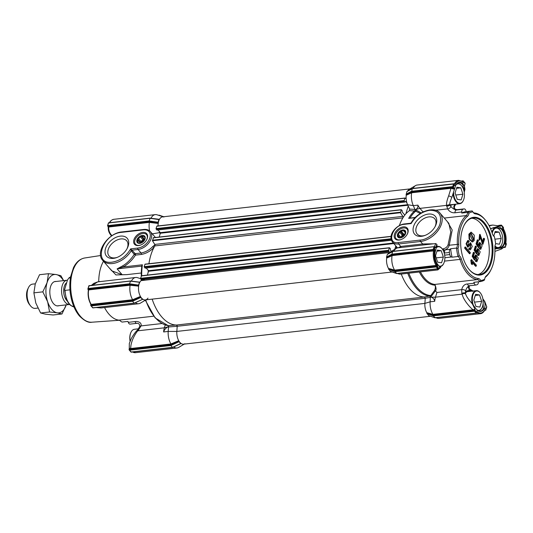 <?xml version="1.0" encoding="UTF-8"?>
<svg xmlns="http://www.w3.org/2000/svg" width="533" height="533" viewBox="0 0 533 533"><rect width="100%" height="100%" fill="white"/><g stroke="black" fill="none" stroke-linecap="round" stroke-linejoin="round"><path stroke-width="0.8" d="M435.728 243.574L435.834 243.568A1.013 1.013 -90.7 0 0 435.728 243.574L434.335 246.879M434.455 246.866A1.013 0.706 20.2 0 1 435.701 247.512L436.86 244.54M415.214 217.631L408.678 218.37L415.454 217.384M420.317 213.48L415.027 210.815L415.047 209.815L414.747 211.041L409.464 210.622L409.657 209.083L407.618 204.705L413.335 205.651L414.947 209.436A1.013 0.799 -85.3 0 1 415.06 209.795L415.047 209.815M417.912 205.138A13.205 7.255 83.6 0 0 419.951 208.376L446.574 205.365C446.301 203.339 447.007 200.148 448.679 195.791L450.971 188.322L411.649 192.773A13.205 7.255 -96.4 0 0 413.335 205.651L417.912 205.138C418.158 207.051 417.439 208.51 415.747 209.516L415.02 210.808A44.652 24.525 83.6 0 0 414.747 211.041M422.942 212.007L422.816 211.688L423.902 211.561M461.758 212.001A3.045 1.672 -96.4 0 1 462.884 209.276L456.135 210.035C453.989 209.369 452.264 208.17 450.958 206.438A3.045 2.119 143.6 0 1 447.6 208.883C449.439 211.714 451.911 213.013 455.009 212.767L461.758 212.001A5.077 2.792 -96.4 0 1 461.725 213.06L467.634 212.394A5.077 2.792 -96.4 0 1 466.302 215.579L444.282 218.07M458.76 244.274A32.513 17.855 -96.4 0 1 467.434 216.411L466.302 215.579A33.526 18.415 -96.4 0 0 457.354 244.307A5.077 2.792 -96.4 0 1 456.521 248.072L450.612 248.738A35.558 19.528 83.6 0 0 452.091 257.186L458 256.52A35.558 19.528 -96.4 0 1 456.521 248.072L457.974 248.431A6.096 3.351 -96.4 0 0 458.76 244.274L449.239 245.227C448.693 247.232 447.38 248.771 445.295 249.837A3.045 1.672 83.6 0 0 444.575 253.035L444.209 253.055M444.575 253.035L449.426 252.489A3.045 1.672 -96.4 0 1 450.145 249.284L444.202 249.957A3.045 1.392 115.9 0 0 443.409 250.883M410.07 217.997A44.139 24.245 83.6 0 1 415.967 210.975L416.413 210.195L421.197 212.947M434.202 246.746L434.608 247.119L434.235 247.032M393.074 251.396L387.358 254.408L386.532 257.053L391.875 254.148L392.701 251.503L434.362 246.639L434.628 247.618L435.701 247.512M440.165 266.587L440.651 267.453L439.079 266.287L436.873 263.242A11.173 6.136 -96.4 0 1 435.008 252.595L436.913 245.513M434.628 247.618L435.008 252.595M397.418 273.476L398.857 273.935A13.205 7.255 -96.4 0 0 400.623 274.122L437.86 269.911L437.453 268.952M398.857 273.935A13.205 7.255 -96.4 0 1 397.758 273.436M433.962 250.23L434.342 251.343L433.542 250.936L392.068 255.62L391.808 254.887L433.722 249.99L392.041 254.701L390.949 255.3A0.606 0.453 -115.4 0 1 391.275 256.007L386.678 258.119L386.578 257.532L391.808 254.887M392.068 255.62L391.275 256.007M434.342 251.343C433.709 256.273 434.488 260.744 436.687 264.768L436.074 265.414L394.6 270.104L394.607 270.884L393.62 270.604A0.606 0.426 105.8 0 0 393.694 269.845L394.6 270.104A13.205 7.255 -96.4 0 1 392.068 255.627M415.1 209.456L415.06 209.795M412.649 188.535L406.939 191.547L406.159 194.672L410.523 192.44A0.606 0.453 -115.4 0 1 410.85 193.146L411.649 192.773L411.389 192.033L450.798 187.576L454.156 188.249L454.369 189.222L450.971 188.322L450.798 187.576M454.402 183.965L412.275 188.642L411.623 191.847L410.523 192.44L411.389 192.033M413.062 188.402A13.205 7.255 -96.4 0 1 415.553 185.591A13.205 7.255 -96.4 0 1 417.239 185.018L458.706 180.327L462.477 181.5M489.194 225.905L492.785 225.059L488.974 225.492M477.015 312.658A13.205 7.255 -96.4 0 0 480.406 313.69L438.932 318.374A13.205 7.255 -96.4 0 1 437.167 318.188A13.205 7.255 -96.4 0 1 436.067 317.695M465.376 293.736A3.045 2.259 157.7 0 0 462.098 294.156C463.097 297.174 463.09 297.694 466.042 302.151C468.647 305.695 470.999 308.247 473.104 309.813A0.606 0.333 -96.4 0 1 473.197 310.586L432.916 315.136L432.909 314.357L473.104 309.813L474.983 309.247L472.438 304.03L470.213 301.305C468.134 298.826 466.728 296.721 465.995 294.989L465.089 293.063A3.045 2.252 -22 0 0 461.831 293.49L461.725 289.659L436.947 292.457L435.481 297.167A13.205 7.255 83.6 0 0 434.728 301.298L430.144 301.818L424.881 303.397A10.16 5.583 83.6 0 0 426.786 312.671L432.909 314.357A13.205 7.255 -96.4 0 1 430.144 301.818L430.304 296.748L431.064 297.128C433.062 297.82 434.282 299.213 434.728 301.298M432.916 315.136L431.93 314.863A0.606 0.426 105.8 0 0 432.003 314.104M427.2 313.351A10.16 5.583 -96.4 0 1 424.881 303.397L425.247 298.247L424.568 296.988A44.705 24.551 -96.4 0 1 401.256 274.049A44.705 24.551 83.6 0 0 424.568 296.988L429.618 296.062L430.291 296.974A1.013 0.819 79.3 0 1 430.331 297.381L430.464 297.347M429.618 296.062L430.764 295.568L434.635 290.385C435.594 288.013 435.648 286.261 434.808 285.128A34.092 18.722 -96.4 0 1 419.311 272.01M415.074 210.015A1.013 0.799 -85.3 0 1 414.567 210.935A44.705 24.551 -96.4 0 0 408.678 218.37M416.413 210.195L415.354 209.835L415.207 210.835M462.884 209.276A38.609 21.207 83.6 0 1 464.003 208.916A3.045 1.672 -96.4 0 1 464.143 208.889A3.045 1.672 -96.4 0 1 465.915 210.668A5.077 2.792 -96.4 0 0 466.295 211.594A35.558 19.528 83.6 0 0 466.069 211.614L471.978 210.948A35.558 19.528 -96.4 0 0 467.634 212.394L468.973 213.12A6.096 3.351 -96.4 0 1 467.434 216.411M466.069 211.614A35.558 19.528 83.6 0 0 461.725 213.06M471.978 210.948A35.558 19.528 -96.4 0 1 472.198 210.928L472.871 211.868A6.096 3.351 83.6 0 0 473.384 212.634A6.096 3.351 83.6 0 0 475.336 213.88A32.513 17.855 -96.4 0 1 485.723 220.522A32.513 17.855 -96.4 0 1 492.312 233.494A6.096 3.351 83.6 0 0 493.551 235.926A6.096 3.351 83.6 0 0 494.391 236.732A34.545 18.975 -96.4 0 1 495.65 243.941A6.096 3.351 83.6 0 0 495.55 244.141A6.096 3.351 83.6 0 0 494.871 248.105A32.513 17.855 -96.4 0 1 491.226 269.218A32.513 17.855 -96.4 0 1 486.189 275.961A6.096 3.351 83.6 0 0 485.25 277.227A6.096 3.351 83.6 0 0 484.657 279.252A34.545 18.975 -96.4 0 1 480.759 280.505A6.096 3.351 83.6 0 0 478.294 278.499A32.513 17.855 -96.4 0 1 461.318 258.885A6.096 3.351 83.6 0 0 459.239 255.647A34.545 18.975 -96.4 0 1 457.974 248.431M455.628 185.584L451.924 197.217C450.492 200.381 449.759 202.833 449.712 204.585L446.574 205.365L447.6 208.883L435.394 210.262M415.747 209.516L419.951 208.376L422.816 211.688M469.446 269.845A29.055 15.957 83.6 0 0 490.766 264.215A29.055 15.957 83.6 0 0 485.836 224.673A29.055 15.957 83.6 0 0 463.93 225.606A29.055 15.957 83.6 0 0 468.853 269.132A29.055 15.957 83.6 0 0 469.446 269.845M468.973 213.12A34.545 18.975 -96.4 0 1 472.871 211.868M449.426 252.489A38.609 21.207 83.6 0 0 449.785 254.567A3.045 1.672 83.6 0 0 451.491 256.986A5.077 2.792 -96.4 0 1 452.091 257.186M450.612 248.738A5.077 2.792 -96.4 0 1 450.145 249.284M461.318 258.885L459.986 259.378A5.077 2.792 -96.4 0 0 458 256.52L459.239 255.647M433.962 246.832L433.709 247.678L434.515 247.972L433.849 250.104M436.687 264.768L436.714 265.994L436.167 266.187L394.607 270.884M437.3 268.226A0.606 0.4 -40.9 0 0 437.959 267.673L438.666 268.479L437.806 268.825L436.201 266.96L436.58 266.34A0.606 0.4 139.1 0 0 436.66 266.174L436.714 265.994M439.892 266.613L440.651 267.453L438.832 267.886M462.99 180.94L463.164 180.987A0.606 0.4 139.1 0 1 463.144 181.147L462.511 181.853L462.224 181.453M464.39 185.704L464.243 192.293M501.293 225.199L501.26 225.885L499.654 225.646A0.606 0.333 -96.4 0 1 499.641 225.692M490.507 228.65L496.556 226.865C497.969 226.179 499.401 225.945 500.86 226.179L492.785 225.059M503.045 228.597L503.392 228.77C505.744 232.981 506.57 237.671 505.864 242.848L505.577 243.081L505.79 242.562L506.35 243.921L505.97 244.534M494.904 248.984L500.24 248.218C502.233 248.158 503.638 247.665 504.451 246.732L501.513 249.024L494.924 251.389M482.911 299.033L484.737 301.438L486.756 306.781L486.382 307.394M473.131 290.998L472.551 290.712A3.045 0.713 115.7 0 1 472.698 291.045M476.908 312.924L476.122 313.078L476.908 312.924A0.606 0.4 -40.9 0 0 476.988 312.758L477.615 312.052C480.493 313.884 482.911 313.104 484.87 309.72L484.717 310.053L484.87 309.72L485.743 310.086L484.837 310.186M477.042 312.578L477.615 312.052L476.888 312.565M430.464 296.828L429.938 296.095L430.304 296.748M430.098 296.022L430.577 296.881L431.437 296.141L430.764 295.568A44.139 24.245 -96.4 0 1 408.831 273.196M407.738 273.316A44.705 24.551 -96.4 0 0 429.471 296.155A1.013 0.819 -100.7 0 1 430.244 296.774M485.723 220.522L485.157 219.816A33.526 18.415 83.6 0 0 474.443 212.96A5.077 2.792 -96.4 0 1 473.097 212.234M450.958 206.438L449.705 205.085A3.045 2.585 -174.6 0 1 446.521 205.931M455.069 204.252L454.216 205.392C453.163 207.943 454.183 209.369 457.254 209.676A38.609 21.207 83.6 0 0 456.135 210.035A3.045 1.672 83.6 0 0 455.009 212.767M449.712 204.585L449.779 205.158L454.822 204.286M468.68 268.912A28.449 15.624 83.6 0 0 469.093 269.405A28.449 15.624 83.6 0 0 479.5 274.515A28.449 15.624 83.6 0 0 491.832 244.494A28.449 15.624 83.6 0 0 473.111 217.977A28.449 15.624 83.6 0 0 463.817 225.852M480.759 280.505L479.74 281.644A5.077 2.792 83.6 0 0 477.495 279.605L478.294 278.499M471.632 291.165L471.452 291.105C468.074 289.999 466.062 290.645 465.422 293.043A45.285 24.871 83.6 0 1 465.089 293.063L465.709 290.798C466.315 288.293 467.541 286.614 469.373 285.748A3.045 1.672 -96.4 0 1 469.24 285.775L475.989 285.015A3.045 1.672 83.6 0 1 474.21 283.236A5.077 2.792 -96.4 0 0 473.837 282.31L479.74 281.644A35.558 19.528 83.6 0 0 479.966 281.617A35.558 19.528 83.6 0 0 484.31 280.171L484.657 279.252M486.189 275.961L485.643 276.987A5.077 2.792 83.6 0 0 485.057 277.673M485.643 276.987A33.526 18.415 83.6 0 0 490.833 270.038L491.226 269.218M495.65 243.941L495.424 244.494A5.077 2.792 83.6 0 0 495.357 244.594M493.265 235.526A5.077 2.792 83.6 0 0 493.944 236.046L494.391 236.732M444.515 261.123L459.986 259.378A33.526 18.415 83.6 0 0 477.495 279.605L434.808 284.429L434.808 285.128M440.098 266.84L439.039 266.247M392.041 254.701L391.875 254.148L433.142 249.484L433.722 249.99M438.666 268.479L438.779 268.026M446.534 205.751L449.705 205.085A45.285 24.871 -96.4 0 1 449.745 205.065M454.156 188.249L452.717 186.623L411.449 191.287L406.113 194.192M453.423 187.263L453.796 186.07L456.041 184.791L455.775 185.284A10.667 5.856 -96.4 0 1 459.006 182.852A10.667 5.856 -96.4 0 1 461.451 183.479L462.844 184.778L463.943 190.787M462.511 181.853C459.639 180.021 457.221 180.794 455.255 184.185L454.569 184.065M463.09 181.327L462.624 181.247A0.606 0.333 -96.4 0 1 462.457 181.48M456.041 184.791A11.266 6.183 -96.4 0 1 462.018 182.866L464.443 182.646A0.606 0.4 -40.9 0 0 464.396 182.306L463.137 180.847M454.216 205.392A3.045 1.452 21.4 0 1 454.489 206.458C454.029 208.463 454.995 209.522 457.394 209.649A3.045 1.672 -96.4 0 1 457.534 209.649M464.39 185.837L462.018 182.866L461.451 183.479M464.423 185.99L465.162 183.319L464.596 182.806M501.26 225.885L500.86 226.179M493.132 227.691L495.83 227.271L501.306 229.01L502.846 231.222A10.667 5.856 -96.4 0 1 504.544 240.929C504.038 246.013 501.286 248.118 496.743 248.638L494.89 248.731M502.846 231.222L503.319 230.949C501.82 228.017 499.568 226.658 496.556 226.865M490.587 228.83L493.112 227.864M500.24 248.218C503.119 247.012 504.731 244.607 505.077 241.009A11.053 6.07 -96.4 0 0 503.319 230.949L502.173 226.232L501.426 225.426M502.912 227.058L503.492 227.571A0.606 0.4 139.1 0 1 503.472 227.731L503.445 229.137C505.637 233.154 506.417 237.631 505.79 242.562M503.438 247.279L504.451 246.732L505.217 247.092L505.484 246.326M503.732 247.405L505.217 247.092M469.813 285.555C468.347 286.441 467.967 287.32 468.674 288.2A3.045 1.846 135.1 0 1 468.967 289.745L471.752 290.925A3.045 0.72 -64.1 0 0 471.618 290.258L472.551 290.712M475.989 285.015A3.045 1.672 83.6 0 0 476.122 284.988A38.609 21.207 83.6 0 0 477.248 284.629A3.045 1.672 -96.4 0 0 478.374 281.897A5.077 2.792 -96.4 0 1 478.374 281.797M483.005 299.633L483.351 308.993A10.667 5.856 -96.4 0 1 480.32 311.145A10.667 5.856 -96.4 0 1 478.148 310.666L476.309 309.2M483.351 308.993L483.804 309.253C485.39 306.675 485.45 303.71 483.997 300.379M471.419 291.191L471.452 291.105A45.285 24.871 83.6 0 0 471.752 290.925L472.678 291.384M472.438 304.03L476.435 309.34L478.414 310.986A11.04 6.063 -96.4 0 0 483.804 309.253L486.336 307.834L486.669 306.642M484.983 309.886A0.606 0.333 -96.4 0 1 485.137 309.993L485.563 309.84M436.947 292.457L435.408 290.851L431.437 296.141M465.709 290.798A3.045 1.726 -167 0 0 461.725 289.659C462.364 286.507 464.41 284.042 467.461 283.996L474.21 283.236M434.635 290.385L435.408 290.851C436.427 290.085 436.26 287.973 434.901 284.515M465.389 293.09L465.995 294.989M474.983 309.247L474.956 310.406L475.689 311.252A0.606 0.4 139.1 0 1 475.03 311.812L474.503 311.212L474.956 310.406M475.076 309.953L473.197 310.586M465.422 292.93L467.887 291.078L470.066 291.344M453.083 204.479L451.331 205.192L449.719 204.812M478.054 274.555A28.449 15.624 83.6 0 0 488.968 244.814A28.449 15.624 83.6 0 0 471.692 218.264M473.837 282.31A35.558 19.528 83.6 0 0 474.057 282.283A35.558 19.528 83.6 0 0 474.283 282.257M388.89 269.092A10.16 5.583 -96.4 0 1 386.678 258.119A10.16 5.583 83.6 0 0 388.477 268.412L388.584 268.998L394.9 271.05L396.545 273.489L438.579 268.672M388.584 268.998L390.316 271.317L396.918 273.382M454.462 183.938L453.796 186.07L452.99 185.777L452.717 186.623M452.99 185.777L453.55 183.978L454.329 183.825M465.136 183.499L463.144 181.147M503.472 227.731L502.173 226.232A0.606 0.4 -40.9 0 0 502.126 225.885L501.42 225.099M467.461 283.996A3.045 1.672 -96.4 0 0 469.24 285.775L469.167 285.781M469.36 285.761L468.967 289.745M485.67 309.966L486.209 308.227M426.786 312.671L426.893 313.251L433.209 315.303L433.236 315.876L435.228 317.635M479.887 235.659L482.458 244.307L482.965 244.247L480.146 235.559L479.927 239.104L479.54 240.023L479.034 240.083L479.587 234.447L480.093 234.387L482.811 242.215L484.037 238.291L483.531 238.344L482.598 241.336M479.287 248.918L480.773 249.297L479.287 248.918L479.56 247.838L480.773 248.085L479.927 243.768L479.18 246.659L478.314 247.565L476.056 243.887L477.288 239.923L477.795 239.87L478.374 240.536L477.381 243.728L478.547 245.66L479.893 242.495L482.118 245.66L480.773 249.297M479.893 242.495L479.387 242.555L478.041 244.814M479.68 243.847L480.506 248.052M477.348 255.127L478.834 255.514L477.348 255.127L477.621 254.048L478.834 254.301L477.994 249.977L476.888 253.721L476.382 253.775L474.117 250.104L475.356 246.139L475.862 246.079L476.442 246.752L475.449 249.937L476.615 251.869L477.961 248.711L480.186 251.869L478.834 255.514M477.961 248.711L477.455 248.764L476.102 251.023M477.748 250.064L478.567 254.261M475.416 261.337L476.902 261.723L475.416 261.337L475.689 260.264L476.902 260.51L476.056 256.193L475.309 259.085L474.443 259.991L472.185 256.313L473.417 252.349L473.924 252.296L474.503 252.962L473.511 256.153L474.676 258.085L476.022 254.921L478.248 258.085L476.902 261.723M476.022 254.921L475.516 254.981L474.17 257.239M475.816 256.273L476.635 260.47M472.398 262.576L475.616 266.293L476.122 266.233L472.305 261.83L472.411 264.628L471.332 264.022L470.826 260.291L471.532 259.598L470.826 260.291M471.119 232.115L468.88 234.154L469.12 239.11L472.158 241.955L472.664 241.902L469.62 239.05L469.386 234.094L471.119 232.115L474.25 235.153L474.177 240.576L472.664 241.902M468.747 249.371L470.432 249.877L468.747 249.371L469.007 248.305L470.299 248.625L470.686 243.981L468.127 247.065L466.555 243.674L468.234 240.463L469.233 240.963L468.967 242.042L468.041 241.809M468.967 242.042L468.287 241.722L467.987 245.82L470.552 242.688L467.734 245.733M468.234 240.463L467.727 240.523L466.049 243.734L467.621 247.119L468.127 247.065M470.439 244.107L470.039 248.598M464.636 248.131L469.513 253.761L470.019 253.701L465.142 248.072L465.476 247.012L464.969 247.065L464.636 248.131L465.142 248.072M484.037 238.291L484.617 238.957L482.965 244.247M479.54 240.023L480.093 234.387M479.793 248.858L480.066 247.778M478.821 247.505L476.562 243.834L476.056 243.887M476.562 243.834L477.795 239.87M477.854 255.067L478.128 253.988M476.888 253.721L474.623 250.044L474.117 250.104M474.623 250.044L475.862 246.079M475.922 261.283L476.196 260.204M474.95 259.931L472.691 256.253L472.185 256.313M472.691 256.253L473.924 252.296M471.532 259.598L476.429 265.254L476.122 266.233M472.411 264.628L471.332 264.022M471.838 263.962L471.332 260.237M470.552 242.688L472.238 246.473L470.432 249.877M469.253 249.317L469.513 248.251M465.476 247.012L470.346 252.642L470.019 253.701M469.933 234.74L471.179 233.347L473.864 239.29L472.644 240.663L469.933 234.74M470.925 233.414L473.357 239.344L472.385 240.663M426.893 313.251L428.625 315.569L434.855 317.741L476.122 313.078L475.03 311.812M415.553 185.591L409.331 189.275A10.16 5.583 83.6 0 0 407.605 191.094A10.16 5.583 -96.4 0 1 410.623 188.829M410.85 193.146L406.253 195.258L406.159 194.672M405.18 198.149L406.113 198.043A10.16 5.583 -96.4 0 1 406.253 195.258A10.16 5.583 83.6 0 0 407.618 204.705L160.373 232.654L158.035 229.95M386.532 257.053L386.578 257.532M388.477 268.412L393.694 269.845M447.46 221.735L452.204 229.996L449.239 245.227L448.066 244.84L450.745 232.015L448.833 223.327M444.202 249.957L443.09 250.25M397.212 247.998L396.672 246.886M396.226 246.366A44.705 24.551 83.6 0 0 396.252 248.438A13.205 7.255 -96.4 0 1 397.978 247.838L398.624 247.765M409.464 210.622A44.705 24.551 83.6 0 0 399.364 225.606A44.705 24.551 -96.4 0 1 402.895 217.89A1.013 0.56 -96.4 0 0 402.821 216.391L400.503 212.714L401.322 209.676L402.175 210.568L402.248 212.107L404.82 215.085M425.334 244.747L398.871 247.738M393.8 251.223A13.205 7.255 -96.4 0 1 396.266 248.431L389.776 252.342A9.954 5.47 83.6 0 0 388.31 253.795M443.496 249.83L443.316 248.758C445.595 248.311 447.18 247.006 448.066 244.84M442.377 249.098L443.316 248.758M398.191 247.818L400.729 246.439L398.591 243.974L420.53 241.489L422.662 243.961L433.822 243.788M411.603 222.794L411.143 223.56L410.617 223.46M407.152 234.387A7.302 4.764 -40.9 0 0 407.085 229.13A7.302 4.764 -40.9 0 0 403.414 227.964A7.302 4.764 -40.9 0 0 396.619 232.335A7.302 4.764 -40.9 0 0 396.039 238.684A7.302 4.764 -40.9 0 0 399.71 239.85A7.302 4.764 -40.9 0 0 401.236 239.51M403.228 226.891A8.075 5.263 139.1 0 1 407.259 234.194A8.075 5.263 139.1 0 1 401.036 239.584A8.075 5.263 139.1 0 1 394.253 235.12A8.075 5.263 139.1 0 1 403.228 226.891M429.558 210.308C421.736 211.701 415.6 216.118 411.143 223.56L404.014 224.366C392.201 225.219 386.218 244.414 398.344 242.562L420.284 240.083C427.626 239.87 438.452 230.802 440.105 223.48C441.944 214.606 438.426 210.215 429.558 210.308M428.385 214.073A13.658 8.908 139.1 0 1 435.201 226.432A13.658 8.908 139.1 0 1 424.674 235.546A13.658 8.908 139.1 0 1 413.208 227.991A13.658 8.908 139.1 0 1 428.385 214.073M425.214 235.339A11.626 7.582 139.1 0 1 422.975 235.826A11.626 7.582 139.1 0 1 417.132 233.967A11.626 7.582 139.1 0 1 418.052 223.86A11.626 7.582 139.1 0 1 428.878 216.891A11.626 7.582 139.1 0 1 434.721 218.75A11.626 7.582 139.1 0 1 434.915 226.945M401.862 237.445A5.283 3.445 139.1 0 1 405.027 234.713M141.025 243.075A4.877 3.178 -40.9 0 0 144.67 239.863A4.877 3.178 -40.9 0 0 142.471 235.426A4.877 3.178 -40.9 0 0 136.841 240.303A4.877 3.178 -40.9 0 0 140.912 243.115A4.877 3.178 -40.9 0 0 141.025 243.075M138.527 242.955L137.781 242.095L137.574 242.628L138.573 242.968A4.264 2.785 -40.9 0 0 140.539 243.195L141.118 243.041M144.63 239.93L144.836 239.397A4.264 2.785 139.1 0 0 144.823 237.445L144.61 236.419L144.03 236.572L144.856 237.525M144.896 239.21A4.264 2.785 -40.9 0 0 144.59 239.257L142.064 236.346A4.264 2.785 139.1 0 1 144.03 236.572M142.064 236.346L141.065 236.006L140.499 236.945L143.017 239.857L143.797 239.164L144.59 239.257M143.017 239.857A4.264 2.785 -40.9 0 0 141.065 241.582L138.547 238.671A4.264 2.785 139.1 0 1 140.499 236.945M138.547 238.671L137.554 239.117L137.767 240.143L140.286 243.055L140.286 242.268L141.065 241.582M137.781 242.095A4.264 2.785 139.1 0 1 137.767 240.143M144.703 239.237A5.59 3.644 -40.9 0 0 144.503 239.31A5.59 3.644 -40.9 0 0 140.286 243.061A4.264 2.785 -40.9 0 0 140.232 243.241M140.286 242.268L137.554 239.117M143.797 239.164L141.065 236.006M131.058 352.013L172.732 347.303M88.052 289.326L130.039 284.475L130.119 285.228L88.645 289.919L88.431 290.438L87.872 289.079L129.552 284.369L131.391 284.635L131.371 285.382L130.119 285.235A13.205 7.255 83.6 0 0 132.65 299.706L132.837 300.472L134.069 299.946L132.411 300.719L132.577 301.278L91.303 305.942L90.73 305.429L90.777 303.863L91.176 304.403L132.65 299.713L140.432 296.448L140.545 297.034L134.069 299.946L133.79 299.22M136.082 302.271L142.538 299.333L140.659 297.487L132.577 301.278L134.189 303.137L92.929 307.801L90.73 305.429L132.411 300.719M149.293 221.655L149.373 222.408L108.712 227.005L108.392 226.278L149.293 221.655L158.154 222.774L158.068 222.228L149.1 220.942L150.159 218.204L159.134 219.436M108.479 222.914L107.539 225.919L107.999 226.165L107.539 225.919L107.779 225.532L107.539 225.919M131.085 352.153L129.825 350.694A0.606 0.4 -40.9 0 0 130.132 350.794L129.626 350.194L170.886 345.531L172.499 347.396L180.58 343.605L178.855 341.287L170.72 344.978L170.886 345.531L178.968 341.746M92.402 307.208A0.606 0.4 139.1 0 1 92.096 307.115L90.837 305.656M88.605 287.074L87.872 289.079L88.251 288.466L129.519 283.803L129.552 284.369M88.471 289.172A0.606 0.333 83.6 0 1 88.645 289.919L88.431 290.438M132.837 300.472L90.81 305.089M90.777 303.863L91.176 304.403A0.606 0.333 83.6 0 1 91.27 305.169M159.287 215.532L160.273 215.812A0.606 0.426 -74.2 0 1 160.253 215.832M163.638 216.744L159.367 215.259L163.298 216.784M148.001 298.12A10.16 5.583 -96.4 0 1 146.582 299.473A10.16 5.583 -96.4 0 1 142.857 299.246L134.429 303.05M170.72 344.978L129.059 349.681L129.626 350.194L129.059 349.681L129.286 348.322L130.765 348.509L170.96 343.965L172.099 343.479L172.379 344.198L171.14 344.724L170.96 343.965A13.205 7.255 -96.4 0 1 168.195 331.426L168.515 326.956M88.811 286.667L89.084 285.815L130.578 281.064L129.519 283.803L138.493 285.088L139.559 282.297L130.345 281.151L139.559 282.297M107.839 225.606L149.1 220.942L149.127 221.515L108.392 226.278M107.886 225.166L108.092 224.759M129.286 348.322L129.319 343.419L131.391 338.388C133.59 334.611 135.469 331.979 137.021 330.493A3.045 0.38 42.9 0 1 137.747 330.82C135.728 333.272 133.99 336.276 132.53 339.827C131.225 343.219 130.638 346.117 130.765 348.509A0.606 0.333 83.6 0 1 130.858 349.282L129.252 349.042M173.651 346.996A13.205 7.255 83.6 0 0 176.983 347.982A13.205 7.255 83.6 0 0 178.668 347.409L184.271 344.091M163.258 216.791L157.055 214.812A13.205 7.255 83.6 0 0 155.29 214.626A13.205 7.255 83.6 0 0 150.979 218.257L159.447 219.323A10.16 5.583 -96.4 0 1 163.944 217.011M112.01 235.706L111.843 235.533C109.538 233.068 108.499 230.223 108.712 227.005A1.013 0.453 -176.2 0 0 108.246 227.351L107.946 226.145M96.66 307.474L101.097 307.981L96.127 307.534M172.099 343.479L178.742 340.707A10.16 5.583 -96.4 0 1 176.836 331.433L168.195 331.426L163.618 331.946C164.417 329.661 165.856 327.975 167.942 326.869L168.621 326.456L168.075 325.623L176.523 325.023L177.203 326.283A1.013 0.56 83.6 0 0 176.563 325.023A44.705 24.551 -96.4 0 1 152.158 299.14A44.705 24.551 -96.4 0 0 176.523 325.023M136.961 323.324A3.045 1.672 -96.4 0 1 136.828 323.351C138.773 323.178 139.739 324.237 139.726 326.542L137.741 329.714A3.045 0.393 42.7 0 1 138.467 330.04L141.052 325.903C141.911 322.492 137.92 321.119 135.049 321.572L128.3 322.332A3.045 1.672 83.6 0 0 130.079 324.111A3.045 1.672 83.6 0 0 130.212 324.084M145.962 299.839L140.359 303.157A13.205 7.255 -96.4 0 1 138.673 303.73A13.205 7.255 -96.4 0 1 135.342 302.744M163.618 331.946A13.205 7.255 -96.4 0 1 164.371 327.808L137.747 330.82L138.467 330.04M139.726 326.542A3.045 1.452 21.4 0 1 141.052 325.903L161.979 323.538M128.3 322.332A5.077 2.792 83.6 0 0 127.927 321.406L122.024 322.072L120.571 321.192A5.077 2.792 83.6 0 0 118.932 320.133A33.526 18.415 -96.4 0 1 108.905 314.104A33.526 18.415 -96.4 0 1 104.561 307.588M168.395 325.663A0.606 0.446 -3.4 0 1 168.195 325.896L168.621 326.456M168.461 325.656L168.075 325.623L168.461 325.656A44.705 24.551 -96.4 0 1 145.709 299.986M99.931 281.524L97.672 281.91L92.076 285.568M131.398 281.118L132.637 281.291M165.25 324.977L164.371 327.808L167.942 326.869M122.463 322.025A35.558 19.528 -96.4 0 1 122.244 322.052A35.558 19.528 -96.4 0 1 122.024 322.072M131.404 281.118A13.205 7.255 -96.4 0 1 135.708 277.48A13.205 7.255 -96.4 0 1 137.474 277.666L140.519 278.639M141.705 275.728A44.705 24.551 83.6 0 1 142.398 264.794L141.838 265.8L141.252 275.994M98.725 281.69A33.526 18.415 -96.4 0 1 103.489 261.27M149.127 221.515L154.61 222.301L154.59 223.034L149.373 222.408M149.606 230.869A13.205 7.255 -96.4 0 1 149.373 222.414M122.67 265.854C127.18 263.335 131.611 258.525 134.256 254.334L135.475 255.107C132.297 260.044 128.246 263.988 123.303 266.953L117.113 268.885L122.67 265.854A1.013 0.373 -118.9 0 1 123.303 266.953L142.398 264.794M141.278 273.003L126.834 274.635L115.961 274.935L109.198 267.872M155.436 237.471L150.339 231.582A12.192 7.948 139.1 0 1 149.373 242.182A12.192 7.948 139.1 0 1 138.034 249.484L141.078 253.002C145.562 252.149 149.493 249.97 152.871 246.466A1.013 0.406 -135.4 0 0 153.984 247.452C150.253 251.283 146.029 253.615 141.312 254.448L135.475 255.107A1.013 0.56 83.6 0 0 135.235 253.661A1.013 0.66 -40.9 0 0 134.256 254.334L131.205 250.816L130.652 248.878L135.235 253.661L141.078 253.002A1.013 0.56 -96.4 0 1 141.312 254.448M121.517 232.355L143.45 229.876A1.013 0.56 83.6 0 1 143.843 229.45L121.904 231.928A1.013 0.56 -96.4 0 0 121.517 232.355C102.209 233.654 92.362 265.267 112.243 262.136C120.072 260.777 126.208 256.353 130.652 248.878L137.787 248.072A1.013 0.56 83.6 0 0 138.034 249.484L132.191 250.144A1.013 0.66 139.1 0 0 131.205 250.816A19.301 12.592 139.1 0 1 102.789 260.464L111.75 270.811L122.164 274.715L126.834 274.635M152.871 246.466L154.943 244.814M146.588 239.897A7.302 4.764 -40.9 0 0 146.522 234.64A7.302 4.764 -40.9 0 0 142.851 233.474A7.302 4.764 -40.9 0 0 134.936 240.103A7.302 4.764 -40.9 0 0 135.482 244.201A7.302 4.764 -40.9 0 0 140.672 245.02M133.91 239.737A8.075 5.263 139.1 0 1 143.41 232.361A8.075 5.263 139.1 0 1 146.695 239.71A8.075 5.263 139.1 0 1 140.472 245.093A8.075 5.263 139.1 0 1 133.91 239.737M113.416 258.365A13.658 8.908 139.1 0 1 105.827 247.685A13.658 8.908 139.1 0 1 122.004 236.059A13.658 8.908 139.1 0 1 127.16 248.485A13.658 8.908 139.1 0 1 116.634 257.599A13.658 8.908 139.1 0 1 113.416 258.365M144.463 240.223A5.283 3.445 -40.9 0 0 141.298 242.961M126.881 248.991A11.626 7.582 -40.9 0 0 126.681 240.803A11.626 7.582 -40.9 0 0 112.923 242.675A11.626 7.582 -40.9 0 0 109.098 256.02A11.626 7.582 -40.9 0 0 114.941 257.879A11.626 7.582 -40.9 0 0 117.173 257.392M184.891 343.725A10.16 5.583 -96.4 0 1 181.167 343.505L180.087 343.985M174.391 346.53L180.847 343.592M178.742 340.707L178.855 341.287M430.511 316.262L183.599 344.171A10.16 5.583 -96.4 0 1 176.836 331.433L177.203 326.283L425.247 298.267L424.881 303.397L176.836 331.433L177.203 326.303L168.748 326.949M142.538 299.333L141.778 299.726M140.659 297.487L140.545 297.034M140.432 296.448A10.16 5.583 -96.4 0 1 138.633 286.154L131.371 285.382M130.039 284.475L138.54 285.568L138.633 286.154M138.54 285.568L138.493 285.088M132.65 281.264L139.873 282.177A10.16 5.583 -96.4 0 1 144.363 279.865M148.201 272.623A44.705 24.551 -96.4 0 1 148.281 270.411M153.431 237.785L152.458 240.749L154.777 244.427A1.013 0.56 83.6 0 1 154.85 245.926A44.705 24.551 -96.4 0 0 148.934 263.715A44.705 24.551 -96.4 0 1 153.984 247.452M152.305 233.847L159.66 232.628A9.954 5.47 -96.4 0 1 159.081 231.155M160.26 233.907L159.66 232.628M158.154 222.774L158.308 223.46L154.59 223.034M158.068 222.228L158.894 219.583L149.926 218.297L108.652 222.961M398.911 237.765A4.877 3.178 -40.9 0 0 401.476 237.605A4.877 3.178 -40.9 0 0 405.233 234.347A4.877 3.178 -40.9 0 0 403.861 229.963A4.877 3.178 -40.9 0 0 398.131 233.061A4.877 3.178 -40.9 0 0 398.911 237.765M405.48 233.694A4.264 2.785 -40.9 0 0 403.807 234.22L401.282 231.309L400.176 231.282L399.823 232.355L402.342 235.266A4.264 2.785 -40.9 0 0 400.929 237.325L398.404 234.413L397.625 234.993L398.164 235.846A4.264 2.785 -40.9 0 0 398.637 237.052A4.264 2.785 -40.9 0 0 398.984 237.358L400.21 237.751A4.264 2.785 139.1 0 0 401.635 237.545M405.346 231.848L404.747 231.155A4.264 2.785 139.1 0 1 405.093 231.462A4.264 2.785 139.1 0 1 405.566 232.668L405.327 234.1A4.264 2.785 139.1 0 1 405.147 234.5M404.747 231.155L404.207 230.303L403.521 230.762L405.633 233.207M401.282 231.309A4.264 2.785 139.1 0 1 403.521 230.762M398.404 234.413A4.264 2.785 139.1 0 1 399.823 232.355M399.31 237.738L398.984 237.358M398.164 235.846L399.817 237.751M405.267 233.721A5.59 3.644 -40.9 0 0 400.756 237.731M402.342 235.266L402.908 234.44L403.807 234.22M400.636 237.745L400.929 237.325M400.017 237.751L397.625 234.993M402.908 234.44L400.176 231.282M456.241 184.618A9.754 5.357 -96.4 0 1 461.685 185.884A9.754 5.357 -96.4 0 1 463.337 200.495A9.754 5.357 -96.4 0 1 457.407 202.367A9.754 5.357 -96.4 0 1 453.583 192.713A9.754 5.357 -96.4 0 1 453.576 192.22M462.104 191.747A6.149 3.378 83.6 0 0 461.625 190.321L460.798 187.856L459.279 187.609A6.149 3.378 83.6 0 0 458.4 187.469L456.881 187.223L456.188 189.448A6.149 3.378 83.6 0 0 455.788 190.734L455.095 192.959L455.922 195.424A6.149 3.378 83.6 0 0 456.401 196.85L457.227 199.315L458.746 199.562A6.149 3.378 83.6 0 0 459.626 199.702L461.145 199.942L461.838 197.723A6.149 3.378 83.6 0 0 462.238 196.437L462.93 194.212L461.625 190.321M457.267 183.572A10.16 5.583 -96.4 0 1 457.534 183.525A10.16 5.583 -96.4 0 1 461.458 185.604A10.16 5.583 -96.4 0 1 461.571 185.744M463.257 200.655A10.16 5.583 -96.4 0 1 463.177 200.821A10.16 5.583 -96.4 0 1 459.812 203.719A10.16 5.583 -96.4 0 1 453.097 193.939M459.279 187.609L458.4 187.469M460.798 187.856L456.534 188.336M462.93 194.212L455.788 195.018M461.838 197.723L462.238 196.437M458.746 199.562L459.626 199.702M70.423 277.84L68.91 278.013L67.478 279.998L64.593 289.699L65.053 290.392L69.956 289.839M67.118 300.925A10.16 5.583 -96.4 0 1 64.273 286.428A10.16 5.583 -96.4 0 1 66.612 282.77M30.541 305.875L29.408 304.463A10.16 5.583 -96.4 0 1 27.689 289.246L28.476 287.613A12.192 6.696 83.6 0 0 30.541 305.875A12.192 6.696 83.6 0 0 35.251 308.367L37.883 308.067M57.171 305.889L69.59 304.483A12.192 6.696 -96.4 0 1 61.675 292.997A12.192 6.696 -96.4 0 1 66.971 280.245A12.192 6.696 -96.4 0 1 67.411 280.218M35.311 283.822L32.513 284.136A12.192 6.696 83.6 0 0 28.476 287.613M70.576 276.947A15.237 8.368 83.6 0 0 68.91 278.013L70.583 276.92M56.152 281.464A12.292 6.749 83.6 0 0 51.215 284.968A12.292 6.749 83.6 0 0 53.293 303.384A12.292 6.749 83.6 0 0 53.547 303.683A12.292 6.749 83.6 0 0 58.89 305.695M66.199 304.869A19.301 10.6 -96.4 0 1 57.211 312.818A19.301 10.6 -96.4 0 1 47.637 301.758A19.301 10.6 -96.4 0 1 47.084 282.617A19.301 10.6 -96.4 0 1 56.112 274.535A19.301 10.6 -96.4 0 1 63.46 280.638M48.476 273.702L39.529 274.715L35.271 283.949L33.879 292.864L35.824 303.09L40.628 312.998L45.398 314.157L53.033 314.99L61.981 313.977L57.211 312.818L49.576 311.985L47.637 301.758L42.827 291.851L47.084 282.617L48.476 273.702L56.112 274.535L60.882 275.694L63.627 280.618M66.239 304.743L61.981 313.977M42.827 291.851L33.879 292.864M49.576 311.985L40.628 312.998M130.965 332.345A9.754 5.357 83.6 0 0 130.885 332.505A9.754 5.357 83.6 0 0 130.065 341.233M138.473 328.821L134.403 329.281A10.16 5.583 83.6 0 0 131.045 332.179A10.16 5.583 83.6 0 0 130.145 341.033M492.225 233.214A9.754 5.357 -96.4 0 1 499.994 230.143A9.754 5.357 -96.4 0 1 501.646 244.747A9.754 5.357 -96.4 0 1 494.997 245.946M495.61 243.581L497.056 243.814A6.149 3.378 83.6 0 0 497.935 243.954L499.454 244.201L500.147 241.975A6.149 3.378 83.6 0 0 500.547 240.689L501.24 238.471L500.414 235.999A6.149 3.378 83.6 0 0 499.934 234.58L499.108 232.108L497.589 231.868A6.149 3.378 83.6 0 0 496.709 231.722L495.19 231.482L494.497 233.707A6.149 3.378 83.6 0 0 494.098 234.986L493.791 235.959M491.892 232.215A10.16 5.583 -96.4 0 1 495.843 227.784A10.16 5.583 -96.4 0 1 499.767 229.856A10.16 5.583 -96.4 0 1 499.881 230.003M501.566 244.907A10.16 5.583 -96.4 0 1 501.486 245.073A10.16 5.583 -96.4 0 1 498.122 247.972A10.16 5.583 -96.4 0 1 494.897 246.666M497.589 231.868L496.709 231.722M499.108 232.108L494.844 232.595M500.414 235.999L499.934 234.58M501.24 238.471L494.917 239.184M500.147 241.975L500.547 240.689M497.056 243.814L497.935 243.954M436.107 248.005A9.754 5.357 -96.4 0 1 442.104 248.744A9.754 5.357 -96.4 0 1 443.756 263.355A9.754 5.357 -96.4 0 1 438.539 265.701M442.523 254.607A6.149 3.378 83.6 0 0 442.044 253.182L441.217 250.717L439.698 250.47A6.149 3.378 83.6 0 0 438.819 250.33L437.3 250.084L436.607 252.309A6.149 3.378 83.6 0 0 436.207 253.595L435.514 255.813L436.347 258.285A6.149 3.378 83.6 0 0 436.82 259.704L437.646 262.176L439.165 262.416A6.149 3.378 83.6 0 0 440.045 262.556L441.564 262.802L442.257 260.577A6.149 3.378 83.6 0 0 442.656 259.298L443.349 257.073L442.044 253.182M436.527 246.912A10.16 5.583 -96.4 0 1 437.953 246.386A10.16 5.583 -96.4 0 1 441.877 248.458A10.16 5.583 -96.4 0 1 441.99 248.605M443.676 263.515A10.16 5.583 -96.4 0 1 443.603 263.682A10.16 5.583 -96.4 0 1 440.238 266.58A10.16 5.583 -96.4 0 1 439.372 266.553M439.698 250.47L438.819 250.33M441.217 250.717L436.953 251.196M443.349 257.073L436.207 257.879M442.257 260.577L442.656 259.298M439.165 262.416L440.045 262.556M473.397 305.376A9.754 5.357 -96.4 0 1 472.318 299.826A9.754 5.357 -96.4 0 1 474.883 291.804A9.754 5.357 -96.4 0 1 480.413 292.997A9.754 5.357 -96.4 0 1 482.065 307.608A9.754 5.357 -96.4 0 1 477.448 310.226M480.833 298.86A6.149 3.378 83.6 0 0 480.353 297.434L479.527 294.969L478.008 294.722A6.149 3.378 83.6 0 0 477.128 294.582L475.609 294.343L474.916 296.561A6.149 3.378 83.6 0 0 474.517 297.847L473.824 300.072L474.65 302.537A6.149 3.378 83.6 0 0 475.13 303.963L475.956 306.428L477.475 306.675A6.149 3.378 83.6 0 0 478.354 306.815L479.873 307.055L480.566 304.836A6.149 3.378 83.6 0 0 480.966 303.55L481.659 301.325L480.353 297.434M472.331 303.89A10.16 5.583 -96.4 0 1 471.752 299.832A10.16 5.583 -96.4 0 1 476.262 290.638A10.16 5.583 -96.4 0 1 480.186 292.717A10.16 5.583 -96.4 0 1 480.3 292.864M481.985 307.768A10.16 5.583 -96.4 0 1 481.912 307.934A10.16 5.583 -96.4 0 1 478.547 310.832A10.16 5.583 -96.4 0 1 478.487 310.839L478.547 310.832M478.008 294.722L477.128 294.582M479.527 294.969L475.263 295.449M481.659 301.325L474.517 302.138M480.566 304.836L480.966 303.55M477.475 306.675L478.354 306.815M388.024 253.948A10.16 5.583 -96.4 0 1 389.123 252.595A0.606 0.333 -96.4 0 0 389.143 251.616L388.57 250.29L389.47 247.725L390.329 248.611L390.396 250.15L391.429 251.349M392.201 272.01L145.289 299.912A10.16 5.583 -96.4 0 1 138.906 292.291A10.16 5.583 -96.4 0 1 141.078 280.631A0.606 0.333 83.6 0 0 141.105 279.652L140.525 278.326L141.578 275.834M394.76 249.337L395.826 245.913M147.434 275.081L148.527 270.697L146.189 267.999M145.243 268.012L144.157 266.667L145.043 264.155L391.062 236.399M405.8 213.906L408.245 206.051M159.28 237.038L160.373 232.654M406.919 202.886L405.593 201.354L405.007 202.04L404.147 201.148L404.8 198.189L405.673 198.542A0.606 0.333 -96.4 0 0 406.113 198.043M157.088 229.97L156.009 228.624L156.909 226.059L404.853 198.083M158.068 225.925A10.16 5.583 -96.4 0 1 162.585 216.864L409.95 188.909M436.167 266.187A0.606 0.333 -96.4 0 0 436.074 265.414A13.205 7.255 -96.4 0 1 433.542 250.936A0.606 0.333 -96.4 0 0 433.369 250.19M454.429 183.905A13.205 7.255 -96.4 0 1 458.706 180.327M461.831 293.49L462.098 294.156L435.481 297.167L431.064 297.128M444.868 257.739L451.491 256.986M444.662 255.14L449.785 254.567M436.66 266.174L437.959 267.673L436.873 263.242M451.924 197.217L448.679 195.791M462.191 181.293L462.624 181.247M433.142 249.484L433.709 247.678M464.003 208.916L457.254 209.676A3.045 1.672 -96.4 0 1 457.394 209.649L464.143 208.889M474.443 212.96L475.336 213.88M420.444 271.883A33.526 18.415 83.6 0 0 434.808 284.429M394.9 271.05L436.58 266.34M453.283 187.136L411.623 191.847M461.931 181.127L463.164 180.987M499.048 225.512L501.453 225.239M504.544 240.929L505.077 241.009L505.617 245.926L506.277 243.801M478.148 310.666L478.414 310.986L475.689 311.252L476.988 312.758M433.209 315.303L474.87 310.599M388.704 269.451L394.933 271.623L436.201 266.96M427.013 313.71L433.236 315.876L474.503 311.212M425.247 298.247L430.331 297.381M414.947 209.436L409.657 209.083M400.649 247.539A0.606 0.333 -96.4 0 0 400.729 246.439L422.662 243.961A0.606 0.333 -96.4 0 1 422.589 245.06M420.284 240.083A1.013 0.56 -96.4 0 0 420.53 241.489A19.301 12.592 -40.9 0 0 438.492 229.93A19.301 12.592 -40.9 0 0 440.018 213.14L448.906 223.407M397.558 247.905L392.468 242.029A12.192 7.948 -40.9 0 0 398.591 243.974A1.013 0.56 83.6 0 1 398.344 242.562M404.014 224.366A1.013 0.56 -96.4 0 1 404.4 223.94C396.485 224.759 387.311 235.126 392.468 242.029M131.225 352.06L130.132 350.794M132.644 351.987A13.205 7.255 83.6 0 0 135.509 352.673L132.51 352.007M88.645 289.919A13.205 7.255 83.6 0 0 91.176 304.403M109.252 223.067C110.131 221.055 111.65 219.803 113.815 219.31A13.205 7.255 83.6 0 0 109.638 222.694M171.14 344.724L130.858 349.282M111.843 235.533L111.637 235.952M130.079 324.111L136.828 323.351A3.045 1.672 -96.4 0 1 135.049 321.572M141.265 275.967A44.139 24.245 -96.4 0 1 141.838 265.934M118.932 320.133L153.704 316.202M80.47 316.369A32.32 17.749 83.6 0 0 91.889 322.212C88.611 322.978 84.48 320.919 79.504 316.042C76.519 312.545 74.16 308.121 72.428 302.764C69.73 294.043 69.13 285.368 70.616 276.74L73.461 267.726C76.139 262.156 79.863 258.918 84.627 257.999A32.32 17.749 83.6 0 0 70.789 281.657A32.32 17.749 83.6 0 0 80.47 316.369M122.164 274.715L117.113 268.885L141.805 266.1M137.787 248.072A11.173 7.289 -40.9 0 0 149.9 237.925A11.173 7.289 -40.9 0 0 143.45 229.876M65.053 290.392A15.237 8.368 83.6 0 0 73.96 306.881M141.078 280.631L389.123 252.595M141.105 279.652L389.143 251.616M140.592 278.846L388.637 250.81M140.525 278.326L388.57 250.29M141.272 275.934L389.317 247.898M148.62 271.264L393.787 243.554M148.527 270.697L393.334 243.028M144.963 268.046L391.389 240.196M144.256 267.233L391.135 239.33M144.157 266.667L391.035 238.764M144.889 264.321L391.049 236.499M154.85 245.926L402.895 217.89M154.777 244.427L402.821 216.391M152.458 240.749L400.503 212.714M152.391 240.23L400.436 212.194M153.124 237.885L401.169 209.849M160.473 233.214L407.878 205.252M156.815 230.003L404.853 201.967M156.109 229.183L404.147 201.148M156.009 228.624L404.054 200.588M156.755 226.225L404.8 198.189M176.563 325.023L424.594 296.988M437.02 245.586L436.967 244.62L435.834 243.568M434.342 246.639L392.881 251.323M440.658 267.439L437.86 269.911M464.243 192.313L464.943 189.315L464.396 185.637M484.71 301.385L482.871 298.82M480.406 313.69C482.112 313.577 483.631 312.325 484.97 309.933L484.917 309.886M455.742 204.179L454.489 206.458M464.396 185.837L464.303 185.391M468.674 288.2L471.618 290.258M474.057 282.283L479.966 281.617M396.705 273.556L438.186 268.872M454.036 183.765L412.455 188.469M461.711 180.993L463.104 180.84M464.396 182.306L465.069 183.099M498.635 225.406L501.4 225.093M503.385 227.344L502.126 225.885M503.612 247.512L505.304 247.319L506.343 244.074M485.756 310.166L486.749 306.928M485.743 310.173L484.783 310.279M435.015 317.815L476.482 313.124M428.705 315.636L434.941 317.801M435.728 317.735L437.167 318.188M412.389 188.489L407.039 191.4M387.464 254.254L392.814 251.349M396.632 273.549L390.396 271.377M425.201 244.76L435.708 243.574M398.211 247.818L398.904 247.732M404.4 223.94L410.517 223.247L411.249 222.774C417.419 211.261 434.781 205.778 440.018 213.14M131.111 352.16L172.632 347.469M150.053 218.124L108.472 222.827L107.553 225.792M158.494 215.265L159.207 215.185M134.323 303.217L92.822 307.907L92.096 307.115M129.153 349.895L129.825 350.694M87.878 288.926L88.904 285.688L130.478 280.984L139.506 282.277M90.83 304.236C88.478 300.026 87.652 295.329 88.358 290.152M176.983 347.982L135.509 352.673M155.29 214.626L113.815 219.31M137.741 329.714L137.021 330.493M111.657 235.999C109.198 233.514 108.059 230.636 108.246 227.351M138.673 303.73L101.103 307.974M168.115 325.63L155.13 317.895L145.336 300.212M91.383 285.402L93.768 283.376L97.579 281.91L135.708 277.48M127.927 321.406L122.244 322.052M91.889 322.212L119.425 320.26M84.627 257.999L100.604 255.514M143.843 229.45C146.655 229.177 148.82 229.883 150.339 231.582M121.904 231.928C108.272 232.828 94.747 252.296 102.789 260.464M180.767 343.665L172.659 347.463M134.349 303.21L142.458 299.406M150.073 218.124L159.081 219.423M163.711 216.738L159.28 215.199M459.812 203.719L449.779 204.852M54.433 281.657L66.971 280.245M73.974 306.908L70.456 305.289L68.544 303.244L66.445 299.453L64.593 289.699M495.843 227.784L492.079 228.211M498.122 247.972L494.877 248.338M437.953 246.386L436.687 246.532M440.238 266.58L439.505 266.66M476.262 290.638L466.202 291.778M141.432 275.761L389.47 247.725M145.109 268.119L391.422 240.276M145.043 264.155L391.069 236.346M153.277 237.711L401.322 209.676M156.962 230.076L405.007 202.04M156.909 226.059L404.953 198.023"/></g></svg>
